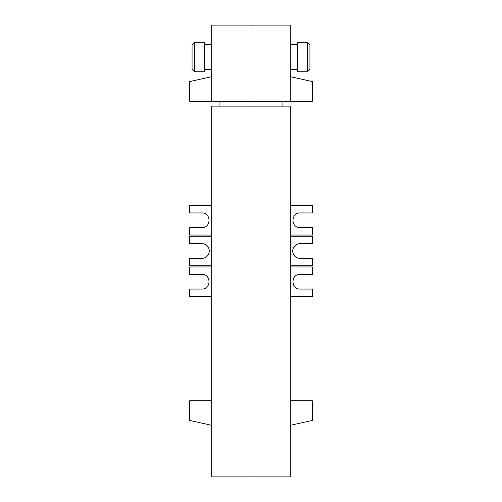 <?xml version="1.0" encoding="UTF-8"?>
<svg xmlns="http://www.w3.org/2000/svg" width="502" height="502" viewBox="0 0 502 502"><rect width="100%" height="100%" fill="white"/><g stroke="black" fill="none" stroke-linecap="round" stroke-linejoin="round"><path stroke-width="0.75" d="M194.525 57.021L194.525 71.755L204.345 71.755L204.345 42.287L194.525 42.287L194.525 57.021M194.525 71.755L192.071 69.301L192.071 44.747L194.525 42.287M211.712 400.784L189.612 400.784L189.612 420.425L211.712 425.338M211.712 476.9L251 476.9L251 106.129L211.712 106.129L211.712 476.9M211.712 205.575L189.612 205.575L189.612 212.942L201.892 212.942C211.355 212.584 211.355 228.027 201.892 227.67L189.612 227.67L189.612 235.036L211.712 235.036M211.712 266.957L189.612 266.957L189.612 274.324L201.892 274.324C211.355 273.973 211.355 289.416 201.892 289.058L189.612 289.058L189.612 296.425L211.712 296.425M211.712 265.734L189.612 265.734L189.612 258.367L201.892 258.367A7.367 7.367 0 0 0 209.259 251A7.367 7.367 0 0 0 201.892 243.633L189.612 243.633L189.612 236.266L211.712 236.266M211.712 101.222L251 101.222L251 25.1L211.712 25.1L211.712 101.222L189.612 101.222L189.612 81.575L211.712 76.668M251 106.129L251 25.1L290.288 25.1L290.288 101.222L251 101.222L251 106.129L290.288 106.129L290.288 476.9L251 476.9L251 106.129M219.079 101.222L219.079 106.129M307.475 42.287L307.475 71.755L309.929 69.301L309.929 44.747L307.475 42.287L297.655 42.287L297.655 71.755L307.475 71.755M290.288 400.784L312.388 400.784L312.388 420.425L290.288 425.338M290.288 265.734L312.388 265.734L312.388 258.367L300.108 258.367A7.367 7.367 0 0 1 292.741 251A7.367 7.367 0 0 1 300.108 243.633L312.388 243.633L312.388 236.266L290.288 236.266M290.288 205.575L312.388 205.575L312.388 212.942L300.108 212.942C290.645 212.584 290.645 228.027 300.108 227.67L312.388 227.67L312.388 235.036L290.288 235.036M290.288 266.957L312.388 266.957L312.388 274.324L300.108 274.324C290.645 273.973 290.645 289.416 300.108 289.058L312.388 289.058L312.388 296.425L290.288 296.425M290.288 76.668L312.388 81.575L312.388 101.222L290.288 101.222M282.921 101.222L282.921 106.129M204.345 69.301L211.712 69.301M211.712 44.747L204.345 44.747M290.288 44.747L297.655 44.747M290.288 69.301L297.655 69.301"/></g></svg>
